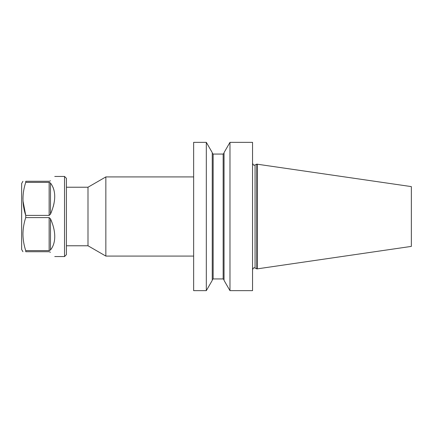 <?xml version="1.0" encoding="UTF-8"?>
<svg xmlns="http://www.w3.org/2000/svg" width="433" height="433" viewBox="0 0 433 433"><rect width="100%" height="100%" fill="white"/><g stroke="black" fill="none" stroke-linecap="round" stroke-linejoin="round"><path stroke-width="0.65" d="M66.417 245.776L87.996 245.776L87.996 187.224L66.417 187.224M257.262 268.866L411.35 246.393L411.35 186.607L256.791 164.134L256.791 268.866L257.262 268.866L257.262 164.134M193.648 256.082L105.852 256.082L105.852 176.918L87.996 187.224M206.319 290.657L212.257 280.373L212.257 152.627L206.319 142.343L193.648 142.343L193.648 290.657L206.319 290.657L206.319 142.343M252.547 290.657L252.547 142.343L229.977 142.343L229.977 290.657L252.547 290.657M229.977 290.657L224.04 280.373L224.04 152.627L229.977 142.343M64.533 176.447L64.533 256.553L66.417 254.669L66.417 178.331L64.533 176.447L54.753 176.447M54.017 190.222L53.892 189.746M53.389 188.182L53.254 187.825M50.028 181.059L49.362 181.265M50.477 180.723C56.133 175.067 56.133 175.067 50.477 180.723M49.14 181.275L25.731 181.275C22.067 181.275 22.067 181.275 25.731 181.275L25.731 182.374L49.14 182.374L50.477 183.013C56.133 190.585 56.133 200.982 50.477 214.211L49.14 215.401L25.731 215.401C22.067 204.446 22.067 193.437 25.731 182.374C23.945 187.77 23.014 193.275 22.944 198.888M50.477 252.277C56.133 257.933 56.133 257.933 50.477 252.277L49.14 251.725L25.731 251.725C22.067 251.725 22.067 251.725 25.731 251.725L25.731 250.626C23.945 245.23 23.014 239.725 22.944 234.112C23.014 228.5 23.945 222.995 25.731 217.599L25.731 215.401L22.987 200.825M25.731 217.599L49.14 217.599L50.477 218.789C53.302 225.117 54.731 231.027 54.753 236.526C54.731 242.004 53.302 246.491 50.477 249.987L49.14 250.626L25.731 250.626M22.944 251.725L21.65 249.484L21.65 183.516L22.944 181.275M22.987 232.175L22.944 234.085M53.221 245.262L53.389 244.818M53.892 243.254L53.995 242.875M53.919 229.057L53.221 226.259M53.254 206.622L54.017 203.461M256.791 268.866L255.064 268.059L255.064 164.941L254.317 165.108C253.971 165.595 253.381 165.005 252.547 163.338M213.144 154.061L213.144 278.939L223.157 278.939L223.157 154.061L213.144 154.061L212.257 153.179M49.14 250.626L49.14 217.599M49.14 215.401L49.14 182.374M50.477 183.013L50.477 214.211M50.477 218.789L50.477 249.987M255.064 268.059L254.317 267.892C253.971 267.405 253.381 267.995 252.547 269.662M87.996 245.776L105.852 256.082M223.157 278.939L224.04 279.821M223.157 154.061L224.04 153.179M213.144 278.939L212.257 279.821M193.648 176.918L105.852 176.918M255.064 164.941L256.791 164.134M64.533 256.553L54.753 256.553"/></g></svg>
